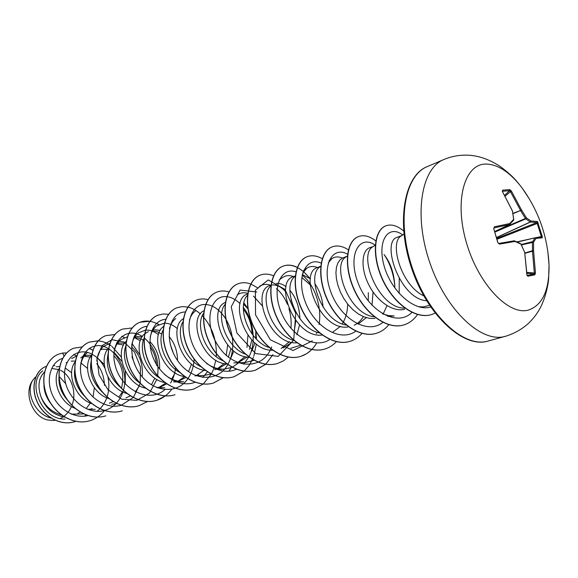 <?xml version="1.0" encoding="UTF-8"?>
<svg xmlns="http://www.w3.org/2000/svg" width="578" height="578" viewBox="0 0 578 578"><rect width="100%" height="100%" fill="white"/><g stroke="black" fill="none" stroke-linecap="round" stroke-linejoin="round"><path stroke-width="0.87" d="M527.15 275.41L527.779 276.233L526.861 274.767L524.687 252.311L520.93 244.118L514.969 241.452L499.479 244.118L497.846 242.738L493.728 228.642L494.421 226.807L509.724 223.556L513.654 219.322L512.44 211.078L502.463 191.614L502.528 190.169L509.717 189.62L509.572 190.718L502.441 191.275M535.929 237.681L542.207 236.323L542.251 237.84L536.059 238.367L533.552 242.211L533.595 250.866L535.452 273.105L534.773 274.868L527.779 276.233M547.85 251.654L549.042 265.107C549.375 290.293 542.467 305.292 528.321 310.119C508.438 315.667 478.201 283.935 466.323 242.326C454.142 200.761 464.372 164.253 485.563 164.058C497.896 164.166 510.136 172.23 522.288 188.247L529.715 199.54M505.331 336.338C514.16 333.658 521.927 329.287 528.639 323.225C535.156 316.578 535.842 314.996 538.674 310.689C544.592 300.957 547.93 287.1 548.616 278.972L549.042 265.107C547.698 236.857 538.775 211.237 522.295 188.247C516.833 181.42 513.95 176.781 500.425 166.63C488.215 158.596 476.149 154.774 464.228 155.164C457.191 155.316 450.385 156.775 443.803 159.557C420.994 168.48 413.407 215.89 430.046 263.344C446.418 310.885 481.792 343.448 505.244 336.36L488.128 341.034M509.717 189.62L511.292 190.913L521.602 210.11L526.37 217.834L530.929 220.977L537.424 221.504L542.207 236.323M401.855 235.528L397.418 237.211C380.57 241.077 399.658 299.223 426.636 300.755M403.95 234.126L401.269 235.925C389.066 241.806 400.641 285.019 423.811 295.9M54.722 420.09L53.414 420.509L55.134 420.278M44.506 371.979C38.762 377.759 37.512 385.837 40.763 396.212C44.795 405.922 51.666 412.165 61.362 414.925M43.921 384.637C44.007 391.263 46.24 397.469 50.611 403.263M59.303 368.403C51.406 379.327 59.115 402.339 74.894 408.285M58.985 376.914C58.501 385.237 61.297 392.946 67.373 400.027M75.147 361.9C66.239 372.918 74.865 398.271 91.945 403.682M91.454 355.362L86.649 355.268L82.799 356.46M74.699 369.306C73.558 379.125 76.852 388.113 84.59 396.277M91.57 355.21C81.787 366.055 90.84 393.336 108.895 398.625M107.725 349.415L102.609 349.228L100.55 349.733M91.042 361.705C89.185 372.868 92.95 383.012 102.335 392.137M108.751 348.144C97.653 358.714 107.624 388.951 127.124 393.567M124.595 343.274L119.14 342.964L117.406 343.368M108.194 353.498C105.247 366.322 109.596 377.853 121.243 388.091M126.242 341.258C114.321 351.691 125.18 384.132 145.67 388.17M142.094 336.931L136.278 336.475L133.843 337.111M125.693 346.236C121.525 357.218 127.825 375.346 140.165 383.228M156.855 387.679L160.872 386.827L166.767 383.857M148.373 331.606L144.731 333.809M144.558 333.961C131.56 343.939 143.257 379.125 164.903 382.535M160.272 330.385L154.059 329.742L151.985 330.24M157.519 376.574C159.506 360.311 155.077 347.407 144.218 337.877C138.72 349.098 145.764 370.072 159.766 378.063M163.588 326.447C149.565 335.775 161.862 373.59 184.548 376.581M163.112 330.146C156.963 341.519 164.586 364.292 179.57 372.319M195.552 375.57L198.5 374.869L194.988 375.989M183.363 318.702C168.147 327.293 181.434 368.265 205.277 370.433M183.147 321.476C175.582 332.711 184.006 358.678 200.667 366.589M203.94 310.711C187.496 318.348 201.773 362.746 226.822 364.003M203.601 313.247C195.183 324.504 204.626 353.035 222.581 360.549M225.355 302.475C207.603 308.905 223 357.074 249.219 357.262M225.095 304.44C215.464 315.35 225.919 347.103 245.361 354.177M247.861 293.899L247.608 293.992C228.476 299.115 245.347 351.576 272.83 350.217M247.702 295.134C236.373 305.292 248.179 341.432 269.507 347.616M270.959 285.142L269.955 285.525C250.671 290.655 269.052 345.153 296.839 342.812M270.851 286.016C258.503 295.618 271.573 335.132 294.173 340.521M295.495 275.843L293.263 276.689C273.762 281.818 294.029 338.845 322.163 335.038M295.452 276.212C281.385 284.297 295.611 328.514 319.88 333.044M320.725 266.277L317.589 267.469C298.046 272.556 319.887 331.765 348.209 326.917M320.711 266.422L320.342 266.675C305.762 274.261 321.238 321.267 346.287 325.082M346.829 256.386L343.007 257.839L340.11 259.732L337.877 262.939L336.439 267.332L335.926 272.722L336.41 278.82L337.92 285.402L340.428 292.1L343.852 298.602L348.093 304.606L352.963 309.794L358.309 313.948L363.902 316.852L369.523 318.384L374.963 318.464M347.371 256.018L346.114 256.885C331.23 264.392 348.606 314.324 374.313 316.802M375.295 245.123L373.063 246.64L369.588 247.76C361.951 250.455 360.296 267.231 368.287 283.798C376.134 300.387 392.144 312.33 404.586 309.331M373.063 246.64C357.5 254.262 378.323 308.833 404.853 308.146M60.329 418.515C65.336 415.965 69.042 411.977 71.455 406.558M71.947 405.351C77.206 392.31 70.957 375.281 60.509 370.31M59.129 369.682L52.439 368.554M71.621 372.781L65.567 368.244M59.628 366.596L56.333 366.748M77.965 413.169L80.508 412.172M86.707 407.815L90.392 403.076M93.036 397.093L94.351 387.773M87.553 368.461L80.833 362.861M75.422 361.069L71.231 361.106M89.207 409.542L92.032 408.646M91.288 357.175L83.832 356.337M104.213 364.443L97.285 357.703M121.452 388.322C124.675 375.397 122.139 364.494 113.844 355.629M109.379 403.184L113.086 401.602M118.909 396.999L122.529 391.79M125.267 383.98L125.31 371.127M121.857 361.344L114.047 352.298M123.54 345.059L117.601 343.968M125.932 397.924L130.426 395.894M135.324 391.87L139.45 385.779M142.174 376.777C143.286 364.068 139.717 354.09 131.481 346.836M151.674 384.413L154.788 378.106M156.53 365.397C156.067 358.309 153.979 352.11 150.258 346.814M143.951 340.521L139.247 338.202L134.501 337.538M159.607 369.01C160.063 357.717 156.826 348.592 149.912 341.634M159.217 387.274L165.684 383.106M173.451 353.339L170.25 344.278M161.724 334.041L157.122 331.642L152.455 330.847M171.673 379.038L175.148 372.897M177.554 360.506C177.388 350.933 174.563 342.942 169.072 336.541M178.096 381.22L184.649 376.661M188.594 371.423L191.52 364.169M178.291 381.263L185.849 377.521M196.701 375.353L204.034 370.223M217.66 368.533L224.134 363.569M228.361 357.125L230.998 348.57M218.426 368.54L226.265 363.938M230.629 358.548L233.837 351.012M238.62 361.792L245.029 356.619M249.414 349.408L251.842 339.98M252.109 334.048C251.618 324.164 248.692 315.877 243.338 309.172M239.227 361.936L247.276 357.06M251.835 351.041L254.912 342.87M255.678 338.368L255.794 330.652M248.172 309.136L243.678 304.252M281.081 348.512L289.441 341.764M294.05 332.617L295.806 320.646M294.592 309.931L290.972 299.693M285.539 291.536C281.161 286.796 276.739 284.607 272.274 284.968M283.177 347.97L291.912 342.386M296.846 334.806L299.549 324.944M299.917 318.724C299.462 307.178 296.117 297.706 289.896 290.3M286.096 286.695C282.779 284.21 279.55 283.112 276.4 283.408M310.227 284.867L301.759 277.426M323.131 307.243C322.192 298.046 319.424 290.207 314.829 283.733M310.437 278.813L302.272 274.601M332.827 332.097L340.442 326.317M342.234 323.89C345.723 318.37 347.537 311.766 347.681 304.093M354.17 325.248C357.912 323.449 360.983 320.588 363.396 316.65M368.258 300.921L368.338 292.685M357.977 324.142L366.322 317.683M371.994 305.263L373.07 292.027M394.846 287.317C394.34 273.943 390.728 263.004 384.023 254.508M399.174 293.508L399.232 278.495M65.068 419.057C41.428 420.076 26.624 382.282 42.765 370.852M53.414 420.509L47.577 419.953C32.216 416.789 23.171 392.346 33.033 379.919L35.258 377.188M59.086 376.372L65.784 383.741M33.033 379.919C25.201 390.966 34.312 414.245 51.045 418.089M64.714 417.15C52.945 414.852 44.968 407.873 40.763 396.212M64.013 356.07L62.662 353.035L66.615 352.934M73.644 354.531L76.636 355.932M85.898 414.917L84.576 416.167M75.725 421.391L74.851 421.68C60.524 426.246 43.429 416.427 37.028 401.363C30.453 386.321 35.605 370.238 45.987 366.459L46.385 366.315M53.335 365.506L54.845 365.722M74.786 421.694L74.728 421.716C60.401 426.282 43.307 416.471 36.913 401.407C30.338 386.364 35.482 370.281 45.864 366.503L45.929 366.481M429.548 305.35L423.407 306.882L418.335 306.694M387.766 316.39L394.145 315.949L388.365 315.61L382.383 313.746M386.971 305.618L383.113 314.172M328.318 262.715L331.974 258.568C335.016 256.567 338.498 256.408 342.422 258.091M302.67 273.105L306.752 268.243C309.88 266.169 313.442 265.931 317.438 267.527M279.246 279.897L282.599 277.505C285.799 275.345 289.448 275.034 293.545 276.58M300.798 345.182L290.828 348.288M259.45 286.392C262.73 284.152 266.465 283.769 270.641 285.265M276.407 288.624C280.915 292.295 284.578 297.518 287.396 304.295M288.913 308.594C290.886 315.097 291.565 321.686 290.951 328.369M237.233 294.917C240.325 292.757 243.837 292.23 247.774 293.321M253.467 296.109L262.188 305.726M254.053 360.311L245.404 362.485L233.794 362.897M247.94 335.291L246.972 347.472M238.866 362.717L232.284 367.247M232.125 367.319L224.04 369.161C218.051 369.313 212.205 367.384 206.491 363.36M189.461 320.082C190.697 316.036 192.684 313.001 195.415 310.978M227.667 344.994L226.244 355.571M211.057 374.024L203.507 375.577L196.021 375.758M169.455 328.636C170.655 324.15 172.735 320.783 175.705 318.543M173.479 381.935L183.746 381.747C177.013 381.812 170.618 379.385 164.557 374.45M150.215 336.981C151.349 332.01 153.524 328.304 156.739 325.84L164.333 323.181M164.477 323.181C168.913 323.174 173.212 325.009 177.381 328.694M131.719 345.131C132.738 339.662 134.985 335.572 138.474 332.856L145.468 330.132M145.613 330.125C149.984 329.843 154.268 331.382 158.473 334.734M113.931 353.144C114.791 347.096 117.11 342.595 120.867 339.626L127.319 336.88M133.85 337.393L140.324 340.688M96.815 361.062C97.451 354.401 99.806 349.437 103.896 346.157L109.827 343.426M131.943 356.807L135.584 366.401M116.843 403.646L111.691 404.224M80.378 369.002C80.667 361.633 83.044 356.12 87.509 352.464L80.761 357.883M71.694 358.555L76.823 355.875M96.728 363.699C101.605 369.71 104.177 376.943 104.452 385.396M83.81 413.927L71.195 414.166M62.576 358.411C51.399 361.77 45.713 378.048 51.782 393.394C57.692 408.791 74.15 419.122 88.044 415.582M97.017 411.341C101.677 407.779 105.015 403.018 107.031 397.043M107.082 396.913C109.112 390.475 109.408 383.857 107.956 377.051M104.697 367.818C101.461 361.539 97.191 356.987 91.895 354.155M91.772 354.097C77.531 346.446 62.193 359.22 64.801 378.792C67.005 398.336 87.162 415.344 104.192 410.568M104.343 410.532C108.931 409.282 112.898 406.89 116.243 403.357M116.315 403.278C119.595 399.723 121.944 395.453 123.36 390.475M123.396 390.323C130.325 368.056 111.431 341.374 94.619 346.179M94.489 346.208C82.799 348.881 76.636 365.867 83.073 382.203C89.323 398.582 106.786 409.52 121.069 405.337M121.214 405.294L133.395 397.382L140.23 383.431L140.447 366.943L134.399 351.915L123.909 341.995L111.915 339.698L101.887 345.738L96.974 358.642L99.062 374.884L108.035 389.832L121.756 399.196L136.776 400.366L149.42 393.119L156.869 379.428M142.354 336.533C126.257 325.443 108.621 342.414 115.34 366.062C121.496 389.789 149.312 403.668 164.867 389.651M170.568 382.99C173.284 378.547 174.953 373.525 175.582 367.926M146.884 326.36C131.907 327.697 125.997 352.941 138.886 372.369C151.407 392.029 176.752 395.338 187.807 378.792M187.886 378.684C191.672 373.099 193.738 366.568 194.078 359.083M165.691 319.302C152.874 319.981 145.598 338.549 152.982 357.269C160.12 376.047 180.061 388.315 195.017 382.26M202.705 377.485L207.394 371.9M185.249 312.004C169.499 311.802 163.003 338.722 176.976 359.661C190.545 380.859 217.415 383.431 227.725 364.646M227.797 364.516C232.175 356.532 233.664 347.486 232.269 337.357M232.183 336.779C231.149 330.414 229.105 324.626 226.049 319.424M225.767 318.948C220.008 309.924 213.333 305.097 205.739 304.476M205.587 304.469C192.185 303.696 184.209 323.03 192.149 343.195C199.8 363.418 221.179 376.502 236.395 369.248M243.555 364.27L248.843 356.994M248.923 356.85C256.625 342.451 253.41 320.104 243.36 307.409M240.101 303.696C235.875 299.57 231.482 297.236 226.93 296.695M226.771 296.68C210.175 294.44 202.986 323.261 218.267 345.969C233.093 368.966 261.603 370.404 270.8 348.895M270.872 348.736L271.66 346.879M256.776 291.991L240.116 290.062L231.222 306.781L236.922 333.058L255.678 353.563L278.22 356.38L293.689 340.153L295.77 313.464L285.033 289.448L268.185 279.94L255.411 290.127L255.534 314.837L270.417 339.871L293.075 350.514L312.337 340.861M316.448 333.607L317.004 332.177M319.013 324.561C322.372 306.188 313.933 283.726 302.142 275.193M296.146 271.92C281.493 266.444 271.436 286.883 280.619 310.783C289.412 334.741 314.345 350.037 329.85 339.503M321.158 263.135C306.217 256.177 295.633 276.898 305.278 301.918C314.519 327.004 340.521 342.783 355.925 331.042M347.559 254.241C332.357 245.318 320.956 265.887 330.891 292.15C340.391 318.471 367.478 335.168 382.86 322.358M394.832 286.226C393.69 274.196 390.201 263.77 384.377 254.949M375.288 245.267C359.661 233.808 347.248 254.609 357.948 282.563C368.186 310.588 397.021 327.582 411.948 312.416M402.736 234.943C388.951 224.358 377.138 239.53 383.814 264.818C390.316 290.272 414.079 312.264 430.668 307.019M62.662 353.035L58.631 354.148C45.626 359.032 39.615 378.807 47.295 396.667C54.787 414.585 74.28 425.683 90.016 420.683C95.767 418.869 100.579 415.531 104.445 410.655M92.494 349.885L89.402 348.462M82.314 346.879L73.782 348.209C60.762 353.093 54.831 373.142 62.67 391.313C70.321 409.542 90.009 420.892 105.846 415.849L105.709 415.893C89.879 420.936 70.184 409.585 62.54 391.357C54.7 373.193 60.632 353.144 73.652 348.259L73.782 348.209M108.18 343.859L105.29 342.479M98.26 340.782L89.46 342.06C76.441 346.937 70.595 367.276 78.601 385.772C86.411 404.325 106.309 415.922 122.225 410.85L122.088 410.893C106.171 415.965 86.274 404.369 78.463 385.815C70.465 367.326 76.303 346.988 89.33 342.111L89.46 342.06M139.674 354.646L132.037 343.57M124.429 337.624L121.756 336.302M114.957 334.496L105.702 335.688C92.682 340.565 86.946 361.192 95.117 380.021C103.101 398.907 123.193 410.777 139.204 405.669L147.535 401.486M132.095 327.972L122.536 329.092C109.531 333.947 103.903 354.878 112.255 374.053C120.419 393.286 140.714 405.438 156.804 400.301L165.431 395.887M158.834 324.54L156.602 323.348M150.078 321.252L139.999 322.242C127.016 327.09 121.517 348.324 130.05 367.861C138.402 387.455 158.899 399.889 175.062 394.731L174.91 394.774C158.74 399.94 138.25 387.506 129.898 367.911C121.366 348.382 126.864 327.148 139.847 322.3L139.999 322.242M168.559 314.28L163.198 313.97L158.119 315.14C145.172 319.966 139.811 341.519 148.546 361.423C157.086 381.393 177.786 394.131 194.02 388.943L203.196 384.052M203.268 383.994L211.302 374.147M211.36 374.038L213.174 370.137M213.434 369.465L215.832 360.202M216.237 356.662L216.382 353.852M216.389 353.57C216.28 339.207 211.996 327.061 203.55 317.134M203.384 316.946L202.271 315.747M200.4 313.955C196.455 310.422 192.315 308.139 187.98 307.106M187.879 307.077L182.251 306.593L176.94 307.756C164.036 312.561 158.834 334.438 167.772 354.733C176.514 375.086 197.416 388.149 213.716 382.932L223.224 377.745M229.076 371.199L231.135 367.724M207.979 299.635C203.926 298.559 200.104 298.71 196.506 300.09C183.66 304.859 178.631 327.069 187.778 347.768C196.737 368.526 217.848 381.921 234.198 376.683L244.053 371.163M244.133 371.09L248.851 365.852L252.514 359.437M252.572 359.299L253.467 357.11M253.85 356.041L256.321 344.004M256.495 339.214L255.837 330.724M247.854 308.442L243.93 302.894M228.917 291.941C224.647 290.611 220.623 290.669 216.851 292.107C204.077 296.839 199.244 319.396 208.615 340.514C217.805 361.698 239.111 375.44 255.512 370.173L265.728 364.292M265.808 364.219L272.917 354.625M257.571 287.743L250.866 284.044M250.744 284C246.235 282.36 242.001 282.295 238.035 283.805C225.355 288.487 220.731 311.398 230.34 332.95C239.754 354.574 261.263 368.685 277.707 363.403L283.328 360.91L288.306 357.103M273.531 275.807C268.756 273.791 264.276 273.567 260.1 275.15C247.536 279.781 243.143 303.053 252.998 325.067C262.665 347.14 284.369 361.64 300.835 356.344L306.745 353.664L311.918 349.502M309.989 278.423L303.277 271.306M297.338 267.368C292.266 264.883 287.526 264.471 283.112 266.126C270.677 270.706 266.552 294.339 276.667 316.831C286.587 339.38 308.479 354.292 324.966 348.982C329.308 347.631 333.116 345.203 336.374 341.699M322.264 258.713C316.852 255.635 311.809 254.97 307.128 256.711C294.845 261.22 291.016 285.236 301.398 308.219C311.593 331.266 333.679 346.612 350.16 341.295C354.719 339.871 358.663 337.249 362.001 333.427M348.382 249.869C342.595 246.04 337.205 245.043 332.213 246.871C320.111 251.3 316.607 275.706 327.278 299.216C337.762 322.777 360.029 338.578 376.488 333.253C381.321 331.743 385.454 328.86 388.878 324.598M375.823 240.91C369.595 236.099 363.8 234.654 358.447 236.59C346.554 240.918 343.404 265.736 354.379 289.78C365.173 313.883 387.614 330.175 404.036 324.85C409.448 323.138 413.942 319.699 417.518 314.526M421.319 307.395L421.47 307.026M403.639 230.998C397.252 225.608 391.342 223.881 385.902 225.817C374.378 230.008 371.466 254.92 382.622 279.369C393.864 303.753 415.943 319.685 431.694 314.519L435.104 313.146M58.573 354.17L58.508 354.198C45.503 359.083 39.492 378.857 47.165 396.71C54.657 414.621 74.15 425.726 89.886 420.719L90.016 420.683M92.35 349.928L89.308 348.52M121.322 357.132L112.146 346.619M111.287 345.976C107.125 342.971 102.79 341.258 98.289 340.847M98.202 340.839L89.33 342.111M105.637 335.717L105.564 335.746C92.545 340.615 86.801 361.243 94.98 380.064C102.963 398.957 123.056 410.821 139.06 405.713L139.132 405.691M122.471 329.12L122.399 329.142C109.387 334.005 103.758 354.928 112.11 374.103C120.275 393.336 140.562 405.481 156.652 400.344C162.707 398.43 167.699 394.781 171.637 389.399M158.697 324.612C152.195 320.841 145.909 320.075 139.847 322.3M158.04 315.169L157.967 315.198C145.013 320.024 139.652 341.576 148.387 361.481C156.927 381.444 177.627 394.182 193.861 388.994L193.941 388.965M176.861 307.792L176.781 307.821C163.877 312.626 158.675 334.496 167.606 354.791C176.348 375.144 197.25 388.199 213.549 382.983L223.13 377.737M228.931 371.213L230.962 367.789M196.419 300.119L196.339 300.155C183.493 304.924 178.458 327.134 187.612 347.826C196.571 368.583 217.675 381.971 234.025 376.733L243.952 371.148M249.559 364.624L252.398 359.364M216.764 292.143L216.678 292.179C203.904 296.911 199.07 319.461 208.441 340.579C217.624 361.756 238.931 375.498 255.332 370.231L265.627 364.277M237.941 283.834L237.854 283.87C225.174 288.559 220.55 311.463 230.152 333.015C239.567 354.632 261.075 368.742 277.519 363.461L277.613 363.432M260.006 275.186L259.912 275.222C247.341 279.86 242.955 303.125 252.81 325.132C262.47 347.205 284.174 361.705 300.639 356.402C307.38 354.242 312.72 349.762 316.672 342.956M309.317 277.881C305.632 273.221 301.673 269.789 297.432 267.592M297.287 267.513C292.165 264.97 287.374 264.529 282.917 266.205C270.475 270.779 266.35 294.412 276.465 316.896C286.385 339.445 308.276 354.35 324.757 349.04L324.858 349.011M307.019 256.755L306.918 256.791C294.636 261.299 290.806 285.315 301.189 308.291C311.383 331.331 333.463 346.677 349.943 341.36L350.051 341.323M332.104 246.914L331.996 246.958C319.894 251.387 316.39 275.793 327.054 299.288C337.538 322.849 359.805 338.65 376.264 333.325L376.379 333.289M358.331 236.633L358.223 236.677C346.33 241.004 343.18 265.815 354.148 289.86C364.942 313.962 387.383 330.24 403.805 324.923L403.921 324.887M385.786 225.868L385.671 225.911C374.139 230.102 371.228 255.014 382.383 279.449C393.618 303.833 415.698 319.764 431.448 314.591L431.571 314.555M527.143 275.388L534.065 274.044L534.347 273.163L532.439 250.736L532.396 242.124L534.982 237.854L536.059 238.367L534.982 237.854L517.353 242.03M541.326 236.489L536.948 222.53L537.424 221.504M496.943 238.346L536.948 222.53L530.474 222.031L530.929 220.977L530.474 222.031L496.712 237.507M496.683 237.406L530.308 221.988L525.77 218.867L525.431 218.477L526.37 217.834L525.77 218.867L495.079 231.995M494.934 231.525L525.431 218.477L520.684 210.789L521.602 210.11L513.033 213.636M512.982 213.318L520.568 210.493L510.316 191.397L509.572 190.718L504.695 195.22M513.43 220.326L513.654 219.322L513.647 220.16L509.442 224.604L494.905 231.446L509.377 224.625L509.724 223.556L509.377 224.625L494.168 227.869L493.858 228.758M526.919 273.25L534.065 274.044L534.773 274.868M526.876 272.339L535.452 273.105M527.042 275.403L524.687 252.311L520.901 243.865M524.86 253.352L533.595 250.866L532.439 250.736L524.81 253.048M514.449 240.838L520.236 243.511M521.479 244.906L533.552 242.211L532.483 241.669L521.298 244.523M499.479 244.118L498.756 243.454L514.182 240.816L498.785 243.454M497.846 242.738L498.72 243.461M493.728 228.642L497.947 242.767M535.293 237.753L541.47 237.233L542.251 237.84M494.421 226.807L494.017 227.956M497.174 239.176L538.284 223.043M512.52 211.541L513.784 219.691M502.463 191.614L512.57 211.158M502.311 191.325L502.578 191.802M502.528 190.169L502.434 191.26M505.194 196.123L511.292 190.913M487.948 341.085C464.625 348.527 428.406 317.25 412.063 269.594C395.338 222.075 404.39 175.148 427.315 166.587C404.297 175.618 396.371 222.566 412.779 269.355C428.912 316.238 464.271 348.216 487.948 341.085L488.042 341.063M517.281 242.001L535.084 237.782L517.281 242.001M516.978 241.864L529.816 239.032M427.315 166.587L443.803 159.557M66.065 362.803L66.817 362.514M157.613 387.86L160.872 386.827M214.77 369.703L215.695 369.407M423.407 306.882L420.018 307.135M331.974 258.561L329.092 260.577M306.752 268.235L303.623 270.446M224.04 369.161L216.634 369.378M164.723 387.686L157.115 387.78M120.867 339.626L116.453 343.094M95.24 409.354L87.488 409.267M541.42 237.233L535.098 237.782"/></g></svg>
